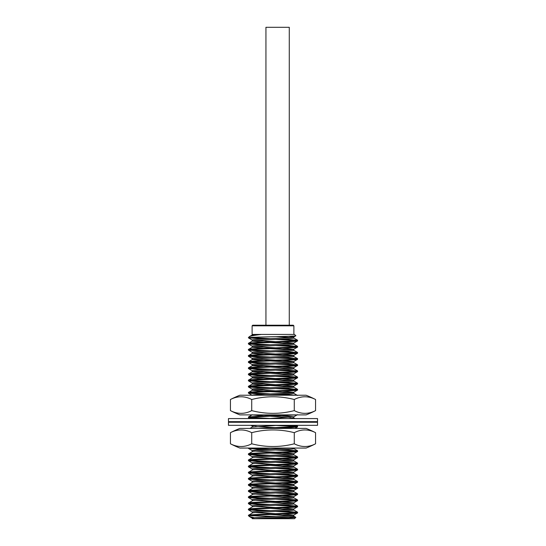 <?xml version="1.0" encoding="UTF-8"?>
<svg xmlns="http://www.w3.org/2000/svg" width="546" height="546" viewBox="0 0 546 546"><rect width="100%" height="100%" fill="white"/><g stroke="black" fill="none" stroke-linecap="round" stroke-linejoin="round"><path stroke-width="0.82" d="M289.278 325.211L289.278 27.3L265.936 27.3L265.936 325.211M252.73 325.211L293.27 325.211L293.885 325.825L252.115 325.825L252.73 325.211M252.115 325.825L252.115 334.425L294.499 334.425L295.83 335.756L293.666 337.039L288.732 336.268M293.885 334.425L293.885 325.825M252.266 513.09L252.266 512.025C250.976 510.988 295.011 509.964 293.734 508.954L293.734 510.019C295.017 511.056 250.983 512.08 252.266 513.09L248.43 515.308C246.908 514.305 299.099 513.274 297.57 512.237L297.515 512.94L293.734 515.096L293.734 516.161C294.881 517.028 265.042 517.84 255.412 518.7L252.266 518.7L252.266 518.168C250.989 517.13 295.017 516.106 293.734 515.096L282.48 514.011M252.266 506.947L252.266 505.883C250.996 504.845 295.004 503.822 293.734 502.811L293.734 503.876C295.011 504.913 250.983 505.937 252.266 506.947L248.43 509.165C246.908 508.162 299.085 507.138 297.57 506.094L297.515 506.797L293.666 509.029L282.473 507.869M252.266 500.805L252.266 499.74C250.983 498.703 295.017 497.679 293.734 496.669L293.734 497.734C295.017 498.771 250.989 499.795 252.266 500.805L248.43 503.023C246.915 502.013 299.092 500.996 297.57 499.952L297.515 500.655L293.666 502.886L282.473 501.726M252.266 494.662L252.266 493.598C250.983 492.56 295.004 491.537 293.734 490.526L293.734 491.591C295.017 492.628 250.983 493.652 252.266 494.662L248.43 496.88C246.901 495.877 299.092 494.847 297.57 493.809L297.515 494.512L293.666 496.744L282.473 495.584M252.266 488.52L252.266 487.455C250.989 486.418 295.017 485.394 293.734 484.384L293.734 485.449C295.004 486.486 250.996 487.51 252.266 488.52L248.43 490.738C246.915 489.728 299.078 488.711 297.57 487.667L297.515 488.37L293.666 490.601L282.473 489.441M252.266 482.377L252.266 481.313C250.983 480.275 295.011 479.252 293.734 478.241L293.734 479.306C295.017 480.343 250.989 481.367 252.266 482.377L248.43 484.595C246.908 483.592 299.099 482.562 297.57 481.524L297.515 482.227L293.666 484.459L282.473 483.299M252.266 476.235L252.266 475.17C250.996 474.133 295.004 473.109 293.734 472.099L293.734 473.164C295.011 474.201 250.983 475.225 252.266 476.235L248.43 478.453C246.901 477.45 299.085 476.426 297.57 475.382L297.515 476.085L293.666 478.316L282.473 477.156M252.266 470.092L252.266 469.028C250.983 467.99 295.017 466.967 293.734 465.956L293.734 467.021C295.017 468.058 250.996 469.082 252.266 470.092L248.43 472.31C246.922 471.3 299.085 470.283 297.57 469.239L297.515 469.942L293.666 472.174L282.473 471.014M252.266 463.95L252.266 462.885C250.983 461.848 295.011 460.824 293.734 459.814L293.734 460.879C295.017 461.916 250.983 462.94 252.266 463.95L248.43 466.168C246.901 465.165 299.099 464.134 297.57 463.097L297.515 463.8L293.666 466.031L282.473 464.871M252.266 457.807L252.266 456.743C250.989 455.705 295.017 454.682 293.734 453.671L293.734 454.736C295.004 455.773 250.996 456.797 252.266 457.807L248.43 460.025C246.915 459.015 299.078 457.998 297.57 456.954L297.515 457.657L293.666 459.889L282.473 458.729M293.734 448.061L293.734 448.594C295.024 449.631 250.989 450.655 252.266 451.665L248.43 453.883C246.915 452.88 299.099 451.849 297.57 450.812L297.515 451.515L293.666 453.746L282.473 452.586M252.266 451.665L252.266 450.6L256.449 449.959L290.588 448.061M277.969 425.334L252.266 427.095L252.266 426.03L257.227 425.334M268.031 418.577L293.734 416.816L293.734 417.881L288.773 418.577M252.266 395.318C250.996 394.28 295.011 393.257 293.734 392.246L293.734 393.311L291.305 393.803L265.288 395.236M263.527 391.325L252.266 390.24L252.266 389.175C250.983 388.138 295.017 387.114 293.734 386.104L293.734 387.169C295.024 388.206 250.989 389.23 252.266 390.24L248.43 392.458C246.915 391.448 299.092 390.431 297.57 389.387L297.515 390.09L293.666 392.321L282.473 391.161M263.527 385.183L252.266 384.097L252.266 383.033C250.989 381.995 295.004 380.972 293.734 379.961L293.734 381.026C295.011 382.063 250.983 383.087 252.266 384.097L248.43 386.315C246.901 385.312 299.092 384.282 297.57 383.244L297.515 383.947L293.666 386.179L282.473 385.019M263.527 379.04L252.266 377.955L252.266 376.89C250.989 375.853 295.024 374.829 293.734 373.819L293.734 374.884C295.011 375.921 250.996 376.945 252.266 377.955L248.43 380.173C246.915 379.163 299.078 378.146 297.57 377.102L297.515 377.805L293.666 380.036L282.473 378.876M263.527 372.898L252.266 371.812L252.266 370.748C250.976 369.71 295.011 368.687 293.734 367.676L293.734 368.741C295.017 369.778 250.983 370.802 252.266 371.812L248.43 374.03C246.908 373.027 299.099 371.997 297.57 370.959L297.515 371.662L293.666 373.894L282.473 372.734M263.527 366.755L252.266 365.67L252.266 364.605C250.996 363.568 295.011 362.544 293.734 361.534L293.734 362.599C295.004 363.636 250.989 364.66 252.266 365.67L248.43 367.888C246.901 366.885 299.085 365.854 297.57 364.817L297.515 365.52L293.666 367.751L282.473 366.591M263.527 360.613L252.266 359.527L252.266 358.463C250.983 357.425 295.017 356.402 293.734 355.391L293.734 356.456C295.024 357.493 250.989 358.517 252.266 359.527L248.43 361.745C246.922 360.735 299.092 359.718 297.57 358.674L297.515 359.377L293.666 361.609L282.473 360.449M263.527 354.47L252.266 353.385L252.266 352.32C250.989 351.283 295.004 350.259 293.734 349.249L293.734 350.314C295.011 351.351 250.983 352.375 252.266 353.385L248.43 355.603C246.901 354.6 299.099 353.569 297.57 352.532L297.515 353.235L293.666 355.466L282.473 354.306M263.527 348.328L252.266 347.242L252.266 346.178C250.989 345.14 295.017 344.116 293.734 343.106L293.734 344.171C295.011 345.209 250.996 346.232 252.266 347.242L248.43 349.46C246.915 348.45 299.078 347.433 297.57 346.389L297.515 347.092L293.666 349.324L282.473 348.164M263.527 342.185L252.266 341.1L252.266 340.035C250.976 338.998 295.011 337.974 293.734 336.964L293.734 338.029C295.017 339.066 250.983 340.09 252.266 341.1L248.43 343.318C246.915 342.315 299.099 341.284 297.57 340.247L297.515 340.95L293.666 343.181L282.473 342.021M270.488 514.509L290.588 515.629M275.505 513.677L255.412 512.558M270.488 508.367L290.588 509.486M275.512 507.534L255.412 506.415M270.488 502.224L290.588 503.344M275.512 501.392L255.412 500.272M270.488 496.082L290.595 497.201M275.512 495.249L255.405 494.13M270.488 489.939L290.588 491.059M275.512 489.107L255.412 487.988M270.488 483.797L290.588 484.916M275.505 482.964L255.405 481.845M270.495 477.654L290.595 478.774M275.512 476.822L255.412 475.702M270.488 471.512L290.588 472.631M275.512 470.679L255.412 469.56M270.488 465.369L290.595 466.489M275.512 464.537L255.405 463.418M270.488 459.227L290.588 460.346M275.512 458.394L255.412 457.275M270.488 453.084L290.588 454.204M275.512 452.252L255.412 451.132M288.766 428.405L282.473 428.016M275.512 427.682L255.412 426.562M288.773 422.263L282.473 421.874M252.334 414.892L263.527 415.895M270.488 416.229L290.588 417.349M293.734 416.816L282.473 415.731M275.512 415.397L265.288 414.892M270.488 391.659L290.588 392.779M275.512 390.827L255.412 389.707M270.488 385.517L290.588 386.636M275.512 384.684L255.412 383.565M270.488 379.374L290.588 380.494M275.512 378.542L255.412 377.423M270.488 373.232L290.588 374.351M275.512 372.399L255.412 371.28M270.488 367.089L290.588 368.209M275.505 366.257L255.405 365.137M270.488 360.947L290.595 362.066M275.512 360.114L255.412 358.995M270.488 354.804L290.588 355.924M275.512 353.972L255.412 352.853M270.488 348.662L290.595 349.781M275.512 347.829L255.405 346.71M270.488 342.519L290.588 343.639M275.512 341.687L255.412 340.567M259.159 334.712L255.412 334.425L252.266 334.957L254.272 335.408M276.037 336.643L290.588 337.496M255.412 334.425L261.589 334.425C254.272 335.251 250.143 336.022 249.188 336.739L252.266 334.957L252.266 334.425M249.188 336.739L248.485 337.878L263.527 338.95M295.83 335.756C297.713 336.343 256.518 336.943 249.618 337.496L248.43 337.496M295.83 517.369L294.499 518.7L261.589 518.7C275.218 518.236 296.219 517.82 295.83 517.369L288.732 516.857M276.037 516.482L249.618 515.629L249.399 516.543L254.272 517.717M259.159 518.413L261.589 518.7L255.412 518.7L261.589 518.7M249.188 516.386L248.43 515.629L249.618 515.629C256.456 514.728 299.106 513.772 297.57 512.878M270.488 338.616L249.618 337.496L248.43 337.817M248.43 343.318L248.485 344.021L263.527 345.092M297.57 340.888C299.078 341.898 246.915 342.915 248.43 343.96M248.43 349.46L248.485 350.163L263.527 351.235M297.57 347.031C299.099 348.034 246.901 349.065 248.43 350.102M248.43 355.603L248.485 356.306L263.527 357.377M297.57 353.173C299.085 354.183 246.915 355.2 248.43 356.245M248.43 361.745L248.485 362.448L263.527 363.52M297.57 359.316C299.085 360.326 246.901 361.35 248.43 362.387M248.43 367.888L248.485 368.591L263.527 369.662M297.57 365.458C299.099 366.462 246.908 367.485 248.43 368.53M248.43 374.03L248.485 374.733L263.527 375.805M297.57 371.601C299.078 372.611 246.915 373.628 248.43 374.672M248.43 380.173L248.485 380.876L263.527 381.947M297.57 377.743C299.092 378.747 246.901 379.777 248.43 380.815M248.43 386.315L248.485 387.018L263.527 388.09M297.57 383.886C299.092 384.889 246.915 385.913 248.43 386.957M248.43 392.458L248.485 393.161L263.527 394.232M297.57 390.028C299.085 391.038 246.901 392.062 248.43 393.1M296.355 414.892L254.306 416.973L248.43 417.67L248.485 416.967L262.524 415.943L287.36 414.892M258.456 422.263L272.645 421.648M287.544 421.648L273.355 422.263M258.456 428.405L293.932 426.795L297.57 426.242L297.515 426.945L289.926 427.675L273.355 428.405M248.43 448.061L248.485 448.443L263.527 449.515M270.488 449.181L249.618 448.061L248.43 448.382M248.43 453.883L248.485 454.586L263.527 455.657M297.57 451.453C299.078 452.463 246.915 453.48 248.43 454.525M248.43 460.025L248.485 460.728L263.527 461.8M297.57 457.596C299.099 458.599 246.901 459.63 248.43 460.667M248.43 466.168L248.485 466.871L263.527 467.942M297.57 463.738C299.085 464.748 246.915 465.765 248.43 466.81M248.43 472.31L248.485 473.013L263.527 474.085M297.57 469.881C299.085 470.891 246.901 471.915 248.43 472.952M248.43 478.453L248.485 479.156L263.527 480.227M297.57 476.023C299.099 477.027 246.908 478.05 248.43 479.095M248.43 484.595L248.485 485.298L263.527 486.37M297.57 482.166C299.078 483.176 246.915 484.193 248.43 485.237M248.43 490.738L248.485 491.441L263.527 492.512M297.57 488.308C299.092 489.312 246.901 490.342 248.43 491.38M248.43 496.88L248.485 497.583L263.527 498.655M297.57 494.451C299.092 495.454 246.915 496.478 248.43 497.522M248.43 503.023L248.485 503.726L263.527 504.797M297.57 500.593C299.085 501.603 246.901 502.627 248.43 503.665M248.43 509.165L248.485 509.868L263.527 510.94M297.57 506.736C299.099 507.739 246.908 508.77 248.43 509.807M297.57 340.247L282.48 339.114M275.512 339.448L296.382 340.567M297.57 346.389L282.473 345.256M270.488 344.758L249.618 343.639M275.505 345.591L296.382 346.71M297.57 352.532L282.473 351.399M270.495 350.901L249.618 349.781M275.512 351.733L296.382 352.853M297.57 358.674L282.473 357.541M270.488 357.043L249.618 355.924M275.512 357.876L296.382 358.995M297.57 364.817L282.473 363.684M270.488 363.186L249.618 362.066M275.512 364.018L296.382 365.137M297.57 370.959L282.473 369.826M270.488 369.328L249.618 368.209M275.512 370.161L296.382 371.28M297.57 377.102L282.473 375.969M270.488 375.471L249.618 374.351M275.512 376.303L296.382 377.423M297.57 383.244L282.473 382.111M270.495 381.613L249.618 380.494M275.512 382.446L296.382 383.565M297.57 389.387L282.473 388.254M270.488 387.756L249.618 386.636M275.512 388.588L296.382 389.707M296.355 395.236L282.473 394.396M270.488 393.898L249.618 392.779M275.512 394.731L287.36 395.236M270.488 418.468L249.618 417.349M248.43 417.67L258.456 418.577M297.57 426.242L287.544 425.334M275.512 425.443L296.382 426.562M297.57 450.812L282.473 449.679M275.512 450.013L296.382 451.132M297.57 456.954L282.473 455.821M270.488 455.323L249.618 454.204M275.512 456.156L296.382 457.275M297.57 463.097L282.473 461.964M270.488 461.466L249.618 460.346M275.505 462.298L296.382 463.418M297.57 469.239L282.473 468.106M270.488 467.608L249.618 466.489M275.512 468.441L296.382 469.56M297.57 475.382L282.473 474.249M270.488 473.751L249.618 472.631M275.512 474.583L296.382 475.702M297.57 481.524L282.473 480.391M270.488 479.893L249.618 478.774M275.512 480.726L296.382 481.845M297.57 487.667L282.473 486.534M270.488 486.036L249.618 484.916M275.512 486.868L296.382 487.988M297.57 493.809L282.473 492.676M270.488 492.178L249.618 491.059M275.512 493.011L296.382 494.13M297.57 499.952L282.473 498.819M270.495 498.321L249.618 497.201M275.512 499.153L296.382 500.272M297.57 506.094L282.473 504.961M270.488 504.463L249.618 503.344M275.512 505.296L296.382 506.415M297.57 512.237L282.473 511.104M270.488 510.606L249.618 509.486M275.512 511.438L296.382 512.558M315.554 399.508L315.554 410.619A92.138 92.138 0 0 1 306.081 414.892L239.919 414.892A92.138 92.138 0 0 1 230.446 410.619L230.446 399.508A92.138 92.138 0 0 1 239.919 395.236L306.081 395.236A92.138 92.138 0 0 1 315.554 399.508A84.446 42.219 90 0 0 294.28 399.508A84.446 84.446 0 0 0 251.72 399.508A84.446 42.219 -90 0 0 230.446 399.508M251.72 399.508L251.72 410.619A84.446 42.219 90 0 1 230.446 410.619M294.28 399.508L294.28 410.619A84.446 84.446 0 0 1 251.72 410.619M315.554 410.619A84.446 42.219 -90 0 1 294.28 410.619M315.554 432.678L315.554 443.789A92.138 92.138 0 0 1 306.081 448.061L239.919 448.061A92.138 92.138 0 0 1 230.446 443.789L230.446 432.678A92.138 92.138 0 0 1 239.919 428.405L306.081 428.405A92.138 92.138 0 0 1 315.554 432.678A84.446 42.219 90 0 0 294.28 432.678A84.446 84.446 0 0 0 251.72 432.678A84.446 42.219 -90 0 0 230.446 432.678M251.72 432.678L251.72 443.789A84.446 42.219 90 0 1 230.446 443.789M294.28 432.678L294.28 443.789A84.446 84.446 0 0 1 251.72 443.789M315.554 443.789A84.446 42.219 -90 0 1 294.28 443.789M317.533 422.263L228.467 422.263L228.467 425.334L317.533 425.334L317.533 422.263M317.533 418.577L228.467 418.577L228.467 421.648L317.533 421.648L317.533 418.577M293.666 516.086L295.809 517.328M293.666 509.944L297.515 512.175M293.666 503.801L297.515 506.033M293.666 497.659L297.515 499.89M293.666 491.516L297.515 493.748M293.666 485.374L297.515 487.605M293.666 479.231L297.515 481.463M293.666 473.089L297.515 475.32M293.666 466.946L297.515 469.178M293.666 460.804L297.515 463.035M293.666 454.661L297.515 456.893M293.666 448.519L297.515 450.75M252.334 427.02L249.945 428.405M296.055 425.334L297.515 426.18M251.003 421.648L249.945 422.263M293.734 417.847L294.997 418.577M252.334 414.735L248.485 416.967M293.666 393.236L297.515 395.468M293.666 387.094L297.515 389.325M293.666 380.951L297.515 383.183M293.666 374.809L297.515 377.04M293.666 368.666L297.515 370.898M293.666 362.524L297.515 364.755M293.666 356.381L297.515 358.613M293.666 350.239L297.515 352.47M293.666 344.096L297.515 346.328M293.666 337.954L297.515 340.185M248.485 509.868L252.334 512.1M248.485 503.726L252.334 505.958M248.485 497.583L252.334 499.815M248.485 491.441L252.334 493.673M248.485 485.298L252.334 487.53M248.485 479.156L252.334 481.388M248.485 473.013L252.334 475.245M248.485 466.871L252.334 469.103M248.485 460.728L252.334 462.96M248.485 454.586L252.334 456.818M248.485 448.443L252.334 450.675M297.515 426.945L294.997 428.405M251.003 425.334L252.266 426.064M296.055 421.648L294.997 422.263M248.485 417.731L249.945 418.577M297.515 414.66L293.666 416.891M248.485 393.161L252.334 395.393M248.485 387.018L252.334 389.25M248.485 380.876L252.334 383.108M248.485 374.733L252.334 376.965M248.485 368.591L252.334 370.823M248.485 362.448L252.334 364.68M248.485 356.306L252.334 358.538M248.485 350.163L252.334 352.395M248.485 344.021L252.334 346.253M248.485 337.878L252.334 340.11M252.334 518.243L249.399 516.543"/></g></svg>
